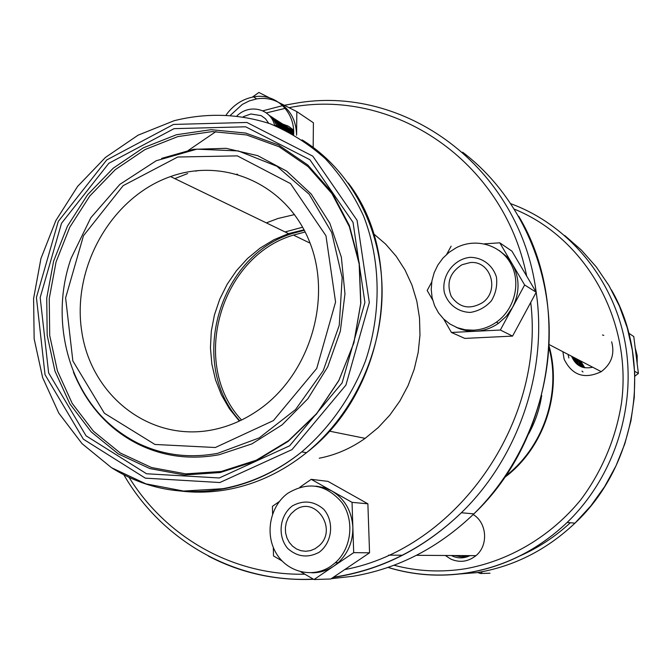 <?xml version="1.0" encoding="UTF-8"?>
<svg xmlns="http://www.w3.org/2000/svg" width="672" height="672" viewBox="0 0 672 672"><rect width="100%" height="100%" fill="white"/><g stroke="black" fill="none" stroke-linecap="round" stroke-linejoin="round"><path stroke-width="1.01" d="M293.588 130.124L288.708 126.344L282.954 124.152M239.333 421.084L229.421 408.769L221.441 394.951L215.552 379.949L211.856 364.098L210.437 347.735L211.302 331.229L214.435 314.933L219.752 299.183L227.144 284.315L236.46 270.665L247.506 258.518L260.047 248.136L273.832 239.778L288.548 233.621L304.063 229.807M213.032 429.752C150.318 442.579 91.148 396.026 81.774 331.615C71.652 267.355 111.409 197.182 170.554 176.56C224.641 157.114 286.642 184.33 309.397 241.391C332.623 298.158 310.111 373.901 259.291 409.466C244.843 419.639 229.429 426.401 213.032 429.752M174.812 178.618L187.648 173.552M195.804 171.133L198.316 170.512M266.339 222.886L277.897 218.509L294.554 214.578M373.632 233.806L385.669 244.138L396.203 256.276L405.023 269.984L411.944 285.029L416.808 301.106L419.504 317.915L419.975 335.118L418.194 352.372L414.187 369.331L408.038 385.652L399.865 401.008L389.852 415.086L378.193 427.619L365.131 438.354C350.91 448.426 335.622 455.045 319.259 458.22M302.669 227.22L285.079 231.941M304.315 230.303L293.353 233.226C218.686 254.814 187.354 364.031 239.837 420.848M305.18 231.991L293.462 235.091C219.912 256.536 189.445 364.426 241.55 420.025M528.595 434.02C535.24 421.932 539.608 409.08 541.699 395.438M504.47 477.582C543.631 448.56 562.481 393.061 549.1 346.189M451.298 555.517C457.472 558.617 463.68 558.659 469.913 555.626M602.482 335.009L603.8 335.37M582.985 371.994L581.994 371.07M505.436 476.179C543.161 447.376 561.389 393.716 549.007 347.886M454.516 555.534L461.244 556.819L467.998 555.61M461.714 556.819L468.821 555.618M462.538 556.819L469.636 555.626M463.369 556.828L468.796 556.164M464.184 556.828L467.83 556.559M465.007 556.828L467.342 556.744M465.822 556.836L467.116 556.819M466.637 556.836L467.057 556.844M445.326 555.484L450.853 559.112C459.816 562.934 468.182 561.775 475.944 555.66C488.628 545.479 487.057 522.749 473.197 514.542M292.606 130.351L293.63 130.998M291.262 129.486L293.639 131.124M289.918 128.621L293.656 131.452M288.565 127.756L293.672 132.031M287.204 126.89L293.681 132.93M285.844 126.017L293.656 134.274M284.474 125.135L289.195 128.965L292.656 134.123M283.105 124.253L287.885 128.15L291.371 133.409M281.719 123.371L286.574 127.344L290.086 132.712M280.333 122.48L285.264 126.538L288.8 132.031M278.947 121.59L283.954 125.731L287.515 131.359M277.544 120.691L282.643 124.933L286.23 130.712M276.15 119.792L281.333 124.135L284.945 130.074M274.739 118.894L280.022 123.346L283.66 129.452M273.328 117.986L278.712 122.556L282.366 128.839M271.908 117.079L277.402 121.775L281.072 128.243M270.48 116.164C274.848 118.776 277.948 122.606 279.77 127.663M269.044 115.248C273.521 117.928 276.662 121.876 278.468 127.092M268.968 115.189L273.857 119.977L277.158 126.529M275.646 125.353L275.839 125.983M571.654 356.278L571.763 356.63C575.786 365.803 582.767 369.331 592.687 367.223M568.042 354.404L568.882 357.974M572.309 356.622L575.476 362.443L580.339 366.374M572.956 356.958L576.005 362.636L580.658 366.526M573.602 357.294L576.542 362.821L580.986 366.677M574.249 357.63L577.072 363.014L581.314 366.811M574.896 357.966L577.601 363.199L581.65 366.937M575.534 358.302L578.13 363.384L581.986 367.063M576.173 358.63L582.322 367.172M576.811 358.966L582.666 367.282M577.441 359.293L583.002 367.382M578.71 359.948L583.699 367.567M579.34 360.276L584.052 367.643M579.961 360.604L584.405 367.71M580.591 360.931L584.766 367.777M562.876 351.716L564.144 359.251C572.166 375.43 584.531 379.571 601.222 371.666C611.428 363.947 614.905 354.001 611.663 341.838M93.467 406.93L93.013 406.778M230.572 115.13L242.298 104.42L249.287 100.918L256.662 98.893C264.113 97.692 271.11 98.7 277.637 101.926C289.884 108.721 296.209 119.818 296.596 135.223L296.831 111.611L258.896 92.467L252.361 97.129M237.804 174.628L236.922 174.073M226.237 114.828C233.369 104.992 242.491 99.011 253.604 96.902C275.041 92.677 295.109 111.292 293.639 134.686M243.306 116.71L250.816 113.98L261.19 115.634L265.507 118.81L268.691 123.253M313.177 147.336L313.396 122.766L296.831 111.611M498.994 250.354L506.411 256.326L512.24 263.962C519.859 277.99 519.952 292.48 512.526 307.448L506.428 316.193L498.54 323.274C491.56 328.138 483.966 330.792 475.759 331.254C468.72 331.565 462.109 330.196 455.918 327.146M473.508 330.196L465.268 329.776L457.355 327.718L450.08 324.097L443.705 319.074L438.472 312.833L434.557 305.617L432.113 297.696L431.222 289.372L431.911 280.946L434.146 272.74L437.858 265.045L442.907 258.149L449.098 252.319L456.221 247.758C475.583 237.619 500.464 244.667 510.779 263.684C521.312 282.568 514.735 309.372 496.381 322.174C489.367 327.062 481.748 329.734 473.508 330.196M470.098 262.592C490.627 260.173 500.178 290.623 482.471 302.652C469.778 309.96 459.371 307.86 451.248 296.352C446.158 283.08 449.753 272.538 462.034 264.726L470.098 262.592M484.361 243.869L499.766 242.81L524.639 284.978L500.346 330.036L451.433 332.464L443.68 319.04M432.634 299.939L427.174 290.48L431.726 282.047M446.729 254.302L451.13 246.154M499.766 242.81L511.921 251.135L536.231 292.261L512.56 336.101L464.806 338.402L451.433 332.464M536.231 292.261L524.639 284.978M512.56 336.101L500.346 330.036M316.042 486.125L324.089 487.612L331.682 490.862C344.711 498.826 351.775 510.989 352.859 527.352C353.002 541.54 348.113 553.316 338.209 562.682L333.791 566.143C327.004 570.662 319.662 572.88 311.774 572.796M330.918 566.177C312.69 578.701 287.12 572.317 276.024 552.964C264.676 533.786 270.077 506.218 287.65 493.374C308.036 481.093 326.164 484.184 342.031 502.648C354.682 520.447 351.641 548.243 335.353 562.699L330.918 566.177M294.966 510.258C314.983 494.92 338.453 529.074 319.057 545.798L315.05 548.747L310.54 550.603L305.768 551.275L301.014 550.721L296.52 548.982L292.538 546.151L289.288 542.396L286.936 537.919L285.6 532.955L285.373 527.78L286.238 522.682L288.17 517.919L291.06 513.752L294.966 510.258M299.872 487.242L311.245 479.329L352.044 502.354L353.69 552.653L314.026 579.533L300.787 571.83M281.996 560.902L273.504 555.954L273.319 547.504M272.588 513.954L272.429 506.335L279.376 501.497M311.245 479.329L327.961 481.37L367.878 503.815L369.55 552.812L330.809 578.987L314.026 579.533M367.878 503.815L352.044 502.354M369.55 552.812L353.69 552.653M477.674 572.536L480.539 573.51L482.471 571.679M480.539 573.51L489.98 573.216M637.165 363.602L637.174 355.564L635.191 347.836M634.906 376.127L638.4 373.439L633.78 336.58L628.774 333.178M634.704 371.314L638.4 373.439M536.197 292.32C547.823 370.91 518.423 457.489 461.362 512.744C425.166 547.495 384.014 568.814 337.898 576.694L333.11 577.433M313.606 579.289C275.839 580.801 240.769 573.065 208.396 556.08M284.306 105.294L294.454 103.471C403.477 83.21 520.145 166.303 536.172 292.16M304.853 574.199C232.63 575.728 165.85 536.92 128.974 477.212M103.043 418.454L102.799 417.598M266.356 112.913L285.197 108.36M288.994 107.663C391.902 87.049 503.614 159.415 526.68 276.1M530.737 302.434C545.286 423.293 455.557 549.024 344.719 569.596M462.622 152.208C513.03 190.352 546.252 254.47 549.074 324.164C551.603 393.851 523.135 465.478 473.861 513.887C438.514 547.764 398.286 568.554 353.161 576.248L331.262 578.684M285.869 126.025L287.288 125.622M161.641 158.39L193.46 149.318L226.061 148.327L257.712 155.66L286.658 171.116L311.203 194.023L329.843 223.238L341.359 257.174L344.963 293.874L340.343 331.187L327.734 366.845L307.91 398.706L282.097 424.88L251.891 443.89L219.131 454.734C190.394 460.043 163.439 456.548 138.272 444.234L137.357 442.924C74.6 412.633 46.225 328.835 71.131 258.208L90.787 217.778L119.918 184.338L156.24 160.734L196.829 149.167L238.3 150.931L276.973 166.295L309.187 194.25L331.724 232.512L342.166 277.628L339.259 325.29L323.19 370.768L295.546 409.567L259.157 437.942L217.694 453.323C189.151 458.615 162.372 455.146 137.357 442.924C107.89 427.711 86.579 404.124 73.433 372.17M215.334 447.51L154.938 444.461L104.362 413.23L72.853 360.923L65.612 297.898L83.471 235.746L123.144 185.665L177.727 157.013L237.359 155.879L290.506 183.607L325.962 235.738L335.572 302.039L316.722 368.466L273.428 420.58L215.334 447.51M80.951 388.055C94.592 413.12 113.702 431.852 138.272 444.234C113.98 431.869 95.029 413.414 81.421 388.853M221.306 471.467L185.808 473.869L151.578 467.552L120.305 453.029L93.458 431.239L72.206 403.393L57.431 370.936L49.694 335.446L49.249 298.57L56.045 261.971L69.745 227.287L89.746 196.064L115.198 169.739L145.001 149.57L177.845 136.592L212.243 131.578L246.557 134.946L279.073 146.756L308.087 166.614L331.985 193.687L349.364 226.682L359.159 263.928L360.704 303.416L353.833 342.972L338.89 380.369L316.722 413.524L288.624 440.614L256.208 460.244L221.306 471.467M176.4 134.753L211.084 129.679L245.692 133.064L278.485 144.959L307.751 164.976L331.859 192.276L349.398 225.565L359.276 263.138L360.839 302.988L353.9 342.905L338.822 380.638L316.453 414.095L288.103 441.437L255.394 461.227L220.189 472.542L184.388 474.97L149.873 468.577L118.339 453.919L91.266 431.936L69.854 403.847L54.97 371.112L47.183 335.32L46.738 298.124L53.592 261.215L67.402 226.237L87.57 194.754L113.232 168.202L143.279 147.848L176.4 134.753M219.274 477.968L146.572 473.768L86.058 435.809L48.628 372.91L40.177 297.511L61.53 223.264L108.83 163.288L174.056 128.646L245.666 126.798L309.876 159.701L353.027 222.348L364.913 302.492L342.115 382.914L289.582 445.83L219.274 477.968M302.098 139.894C349.104 168.638 380.646 225.263 382.066 287.792C383.292 350.305 353.85 414.288 306.516 452.684L301.736 451.903C277.536 471.114 251.21 483.378 222.76 488.704L183.565 491.056L145.874 483.84L111.51 467.704L82.068 443.68L58.8 413.12L42.63 377.588L34.146 338.797L33.6 298.511L40.95 258.527L55.835 220.592L77.633 186.379L105.437 157.45L138.071 135.181L174.115 120.716C206.522 112.619 238.468 113.618 269.934 123.698C290.077 132.098 308.532 143.749 325.298 158.659C340.771 175.258 353.497 194.317 363.493 215.813C380.881 260.375 381.73 312.925 365.4 361.15C351.616 396.74 329.599 428.047 301.736 451.903C277.712 471.139 251.58 483.47 223.339 488.897C182.826 495.869 145.858 488.989 112.417 468.275M219.87 482.53L145.32 478.145L83.336 439.16L45.032 374.69L36.414 297.452L58.279 221.416L106.714 159.97L173.51 124.438L246.901 122.464L312.774 156.131L357.084 220.34L369.314 302.56L345.929 385.081L292.001 449.618L219.87 482.53M348.247 182.969C406.451 258.359 387.089 391.138 306.516 452.684C282.652 471.769 256.687 484.008 228.614 489.392C210.63 492.727 192.898 493.038 175.434 490.316M448.224 574.854L477.137 572.62C513.962 566.454 546.571 549.965 574.963 523.16L590.848 505.865L604.598 486.662L615.989 465.856L624.826 443.789L630.949 420.823L634.276 397.345L634.746 373.741L632.377 350.398L627.211 327.701L619.366 306.004L609 285.65L596.291 266.952L581.473 250.177L564.808 235.561M520.136 555.836C538.49 547.705 555.223 536.676 570.343 522.732M387.988 567.428C413.683 575.341 440.202 577.164 467.527 572.905C505.008 566.614 538.222 549.797 567.16 522.446C614.284 476.935 636.938 406.132 624.977 341.88C612.856 277.603 567.79 224.666 511.039 203.809M394.036 565.244C417.329 571.418 441.202 572.569 465.646 568.714C509.578 560.734 550.939 536.273 580.793 499.766C602.003 471.383 616.022 438.026 621.516 402.83C632.453 319.586 585.262 237.964 514.517 209.219M237.048 115.794C249.665 103.438 270.95 108.763 274.646 125.496M470.417 312.404C458.119 312.22 447.854 304.332 444.326 292.471C441.185 275.974 453.533 259.064 470.064 257.342C482.328 257.359 492.761 265.129 496.432 277.082C497.482 285.466 495.81 293.378 491.4 300.821C485.612 307.196 478.615 311.06 470.417 312.404M319.116 552.3C307.801 558.23 297.343 556.962 287.742 548.512C277.225 536.054 279.502 515.55 292.429 505.856C303.593 499.842 314.042 500.993 323.778 509.317C334.522 521.724 332.279 542.598 319.116 552.3M282.668 105.63L262.819 110.821M215.981 131.536L188.194 150.503M98.818 413.322L99.011 414.086M123.858 474.81C161.826 540.506 234.814 583.145 313.295 579.113M333.488 577.181L337.445 576.576C383.737 568.764 425.048 547.487 461.362 512.744L473.861 513.887C553.174 439.085 572.292 305.239 518.717 216.25M170.554 176.56L288.548 233.621M329.305 431.122L365.131 438.354M293.462 235.091L310.094 243.155M388.08 567.395C413.675 575.232 440.084 577.046 467.292 572.838C504.874 566.588 538.163 549.788 567.16 522.446L574.963 523.16C637.51 464.898 653.058 361.57 611.419 289.867M388.542 555.148L402.637 555.232M416.48 555.316L475.944 555.66M549.175 344.585L601.222 371.666M253.604 96.902L256.662 98.893M496.381 322.174L498.54 323.274M335.353 562.699L338.209 562.682"/></g></svg>
